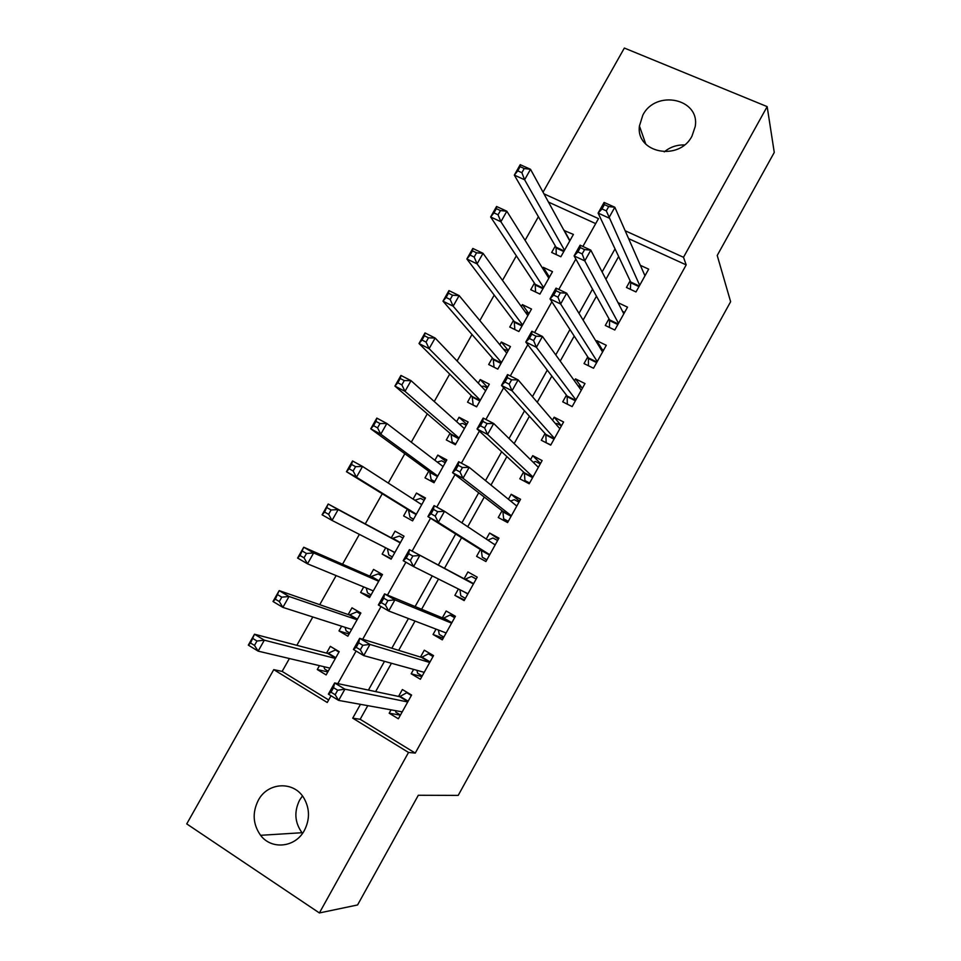 <?xml version="1.0" encoding="UTF-8"?>
<svg xmlns="http://www.w3.org/2000/svg" width="961" height="961" viewBox="0 0 961 961"><rect width="100%" height="100%" fill="white"/><g stroke="black" fill="none" stroke-linecap="round" stroke-linejoin="round"><path stroke-width="1.44" d="M692.004 136.066C679.139 161.7 635.653 152.991 639.437 125.987L642.813 115.176C655.714 89.253 700.305 98.575 695.199 126.6L692.004 136.066M302.523 833.343L302.006 832.719C294.727 822.532 293.934 811.649 299.628 800.081L302.439 795.96M304.397 830.388C295.471 847.554 271.555 850.125 260.587 835.313C252.911 824.382 252.13 812.718 258.281 800.321C267.747 782.014 294.042 780.704 304.024 798.291C309.826 808.706 309.947 819.409 304.397 830.388M543.049 192.188L624.35 48.05L767.166 106.623L774.266 152.439L717.218 255.458L730.624 301.706L458.193 795.408L418.311 795.264L357.576 904.962L319.388 912.95L186.734 823.901L273.753 669.637L327.245 702.503L331.028 695.752M289.393 658.537L282.138 671.415L273.753 669.637M538.4 216.706L525.078 240.334M516.357 255.83L502.507 280.396M494.218 295.099L479.839 320.602M471.995 334.524L457.088 360.976M449.688 374.105L434.252 401.518M427.297 413.831L411.308 442.204M404.821 453.724L388.28 483.059M382.25 493.762L365.276 523.901M359.378 534.364L342.548 564.215M336.134 575.591L319.737 604.685M312.818 616.974L296.841 645.324M630.14 280.84L626.452 287.471L635.99 291.952L648.675 269.164L640.374 265.332M608.998 318.8L605.286 325.455L614.788 330.019L627.521 307.16L618.031 302.667M587.76 356.903L584.036 363.582L593.514 368.243L606.295 345.299L596.793 340.687L596.264 341.648M566.449 395.139L562.714 401.842L572.155 406.611L584.985 383.571L575.519 378.874L574.426 380.82M545.055 433.519L541.307 440.258L550.713 445.123L563.59 421.999L554.161 417.194L552.515 420.149M523.589 472.055L519.817 478.806L529.199 483.767L542.124 460.559L532.718 455.658L530.508 459.622M502.026 510.723L498.254 517.511L507.6 522.568L520.574 499.276L511.204 494.278L508.417 499.252M480.392 549.548L476.596 556.359L485.918 561.524L498.939 538.136L489.605 533.031L486.254 539.037M458.421 588.985L454.865 595.352L464.151 600.613L477.221 577.141L467.923 571.939L464.115 578.762M436.054 629.119L433.063 634.488L442.3 639.858L455.418 616.289L446.156 610.992L442.336 617.839M413.602 669.409L411.164 673.781L420.377 679.247L433.543 655.594L424.306 650.189L420.474 657.06M327.797 671.943L317.286 669.541L319.472 665.649M317.286 669.541L326.127 674.91L339.185 651.666L330.32 646.357L326.524 653.108M349.071 634.044L338.993 630.921L341.635 626.212M338.993 630.921L347.87 636.194L360.868 613.022L351.978 607.82L348.194 614.547M370.273 596.288L360.615 592.444L363.714 586.931M360.615 592.444L369.529 597.61L382.478 574.534L373.553 569.417L369.781 576.132M391.391 558.665L382.154 554.101L385.709 547.794M382.154 554.101L391.103 559.182L404.004 536.178L395.043 531.169L391.295 537.86M425.026 498.747L416.461 493.065L413.086 499.083M407.368 509.234L403.62 515.913L412.593 520.886L425.459 497.978L416.461 493.065M445.952 461.472L437.796 455.094L434.889 460.271M428.738 471.214L425.002 477.857L434.012 482.734L446.829 459.911L437.796 455.094M466.794 424.342L459.058 417.266L456.607 421.615M450.036 433.327L446.312 439.946L455.358 444.727L468.115 421.987L459.058 417.266M487.563 387.331L480.236 379.571L478.254 383.103M471.25 395.572L467.539 402.166L476.608 406.851L489.329 384.196L480.236 379.571M508.261 350.465L501.342 342.02L499.816 344.735M492.38 357.96L488.693 364.531L497.798 369.12L510.459 346.549L501.342 342.02M528.874 313.718L522.364 304.601L521.294 306.499M513.438 320.493L509.762 327.04L518.892 331.533L531.517 309.046L522.364 304.601M549.079 276.552L543.313 267.326L542.701 268.419M534.424 283.159L530.748 289.681L539.926 294.078L552.503 271.675L543.313 267.326M282.138 671.415L328.662 699.968M595.688 223.613L548.467 202.074M555.326 245.956L551.674 252.455L560.864 256.767L573.405 234.436L564.023 230.484M367.775 705.65L360.159 719.296L415.248 753.088L686.19 264.9L628.638 238.64M618.644 256.515L605.923 279.291M596.469 296.216L583.111 320.121M574.21 336.074L560.227 361.108M551.854 376.087L537.235 402.263M529.415 416.257L514.159 443.574M506.891 456.583L490.987 485.065M484.272 497.077L467.719 526.724M461.568 537.728L444.487 568.311M438.504 579.027L421.627 609.25M415.02 621.07L398.671 650.345M391.451 663.27L375.631 691.596M391.055 709.855L389.181 713.218L398.359 718.792L411.584 695.043L402.383 689.53L398.539 696.437M767.166 106.623L683.499 257.284L625.167 230.76M686.19 264.9L683.499 257.284M415.248 753.088L408.521 752.451L319.388 912.95M360.459 704.341L352.723 718.167L408.521 752.451M615.028 248.875L602.127 271.963M592.529 289.129L578.99 313.358M569.945 329.539L555.758 354.909M547.277 370.105L532.442 396.641M524.502 410.84L509.018 438.54M501.654 451.73L485.509 480.608M478.698 492.789L461.893 522.856M455.658 534.016L438.324 565.032M432.246 575.903L415.116 606.547M408.413 618.536L391.824 648.231M384.484 661.348L368.423 690.082M582.883 246.46L598.487 218.627L543.95 193.834M337.828 683.619L356.087 651.053M362.693 639.257L381.036 606.535M387.463 595.087L405.89 562.209M412.113 551.097L430.54 518.231M436.799 507.072L455.009 474.578M461.4 463.178L479.383 431.105M485.906 419.464L503.648 387.812M510.303 375.943L527.817 344.699M534.604 332.602L551.878 301.778M558.797 289.441L575.843 259.026M360.159 719.296L352.723 718.167M400.389 715.152L389.181 713.218M569.332 239.601L564.179 230.184M421.843 676.616L411.164 673.781M443.213 638.224L433.063 634.488M464.499 599.976L454.865 595.352M498.411 539.073L489.605 533.031M519.505 501.198L511.204 494.278M540.514 463.454L532.718 455.658M561.416 425.819L554.161 417.194M581.609 387.391L575.519 378.874M602.018 349.287L596.793 340.687M664.255 151.862C670.165 147.033 676.868 144.739 684.388 144.967M395.476 710.647L395.896 712.233L400.473 715.008M408.269 693.061L406.755 692.725L411.344 695.476M337.671 690.214L333.551 687.704L331.028 692.208L335.149 694.719L337.671 690.214L344.903 689.181L338.62 700.401L328.374 694.13L334.644 682.947L344.903 689.181L407.728 701.962M402.215 711.861L338.62 700.401L335.149 694.719M333.551 687.704L334.644 682.947L399.62 696.665L406.755 692.725M331.028 692.208L328.374 694.13M337.143 650.441L335.437 649.972L327.749 653.432L254.509 634.212L264.335 640.182L258.149 651.138L329.935 668.123M338.945 652.075L335.437 649.972M328.206 671.21L324.698 669.084L323.869 666.694M254.485 645.42L258.149 651.138L248.322 645.131L254.509 634.212L250.545 643.017L254.485 645.42L256.971 641.023L253.031 638.621M335.377 658.441L264.335 640.182L256.971 641.023M248.322 645.131L250.545 643.017M416.966 670.334L417.603 673.253L422.191 675.979M433.051 655.306L428.426 653.828L433.027 656.519M362.838 645.299L358.705 642.837L356.195 647.318L360.327 649.78L362.838 645.299L369.973 644.423L363.714 655.594L353.42 649.456L359.666 638.32L369.973 644.423L429.711 662.489M424.221 672.34L363.714 655.594L360.327 649.78M358.705 642.837L359.666 638.32L421.507 657.384L428.426 653.828M356.195 647.318L353.42 649.456M438.456 630.044L439.237 634.428L443.838 637.095M454.937 617.178L450.024 615.064L454.637 617.707M387.908 600.577L383.751 598.174L381.253 602.631L385.397 605.034L387.908 600.577L394.923 599.856L388.7 610.98L378.358 604.974L384.58 593.886L394.923 599.856L451.598 623.16M446.132 632.975L388.7 610.98L385.397 605.034M383.751 598.174L384.58 593.886L443.321 618.247L450.024 615.064M381.253 602.631L378.358 604.974M459.947 589.754L460.787 595.748L465.4 598.367M476.188 579.002L471.527 576.456L476.163 579.051M412.858 556.035L408.689 553.692L406.203 558.125L410.371 560.479L412.858 556.035L419.777 555.494L413.578 566.57L403.2 560.683L409.386 549.644L473.413 583.976L465.052 579.255L471.527 576.456M467.971 593.766L413.578 566.57L410.371 560.479M408.689 553.692L409.386 549.644L465.052 579.255M406.203 558.125L403.2 560.683M486.783 559.975L482.254 557.2L486.891 559.77M487.9 540.13L492.957 537.992L497.606 540.526M482.254 557.2L481.293 550.112L427.921 516.586L434.096 505.594L444.523 511.3L495.143 544.947M437.711 511.696L444.523 511.3L438.348 522.34L427.921 516.586L431.045 513.823L435.225 516.129L437.711 511.696L433.519 509.402L431.045 513.823M489.714 554.689L438.348 522.34L435.225 516.129M434.096 505.594L433.519 509.402M360.735 613.262L356.831 611.869L349.372 614.956L279.171 590.619L289.045 596.481L282.882 607.388L351.666 629.431M360.363 613.935L356.831 611.869M349.66 632.987L346.14 630.909L345.059 627.317M279.303 601.538L282.882 607.388L273.008 601.502L279.171 590.619L275.351 599.183L279.303 601.538L281.789 597.165L277.825 594.811M357.084 619.773L289.045 596.481L281.789 597.165M273.008 601.502L275.351 599.183M381.901 575.579L378.166 573.897L370.91 576.624L303.736 547.229L313.646 552.947L307.508 563.819L373.3 590.871M381.697 575.927L378.166 573.897M371.042 594.907L367.51 592.865L366.237 587.964M304.024 557.836L307.508 563.819L297.598 558.053L303.736 547.229L300.048 555.53L304.024 557.836L306.487 553.476L302.511 551.182M378.706 581.261L313.646 552.947L306.487 553.476M297.598 558.053L300.048 555.53M399.404 536.07L402.959 538.052L399.404 536.07L392.364 538.436L328.194 504.008L338.152 509.606L332.038 520.43L394.863 552.467M392.34 556.972L388.797 554.965L387.391 548.659M328.638 514.327L332.038 520.43L322.091 514.796L328.194 504.008L324.638 512.069L328.638 514.327L331.089 509.979L327.1 507.732M400.244 542.881L338.152 509.606L331.089 509.979M322.091 514.796L324.638 512.069M424.137 500.321L420.57 498.375L414.888 500.249M413.554 519.168L409.999 517.198L413.482 519.3M421.711 504.657L362.549 466.445L356.459 477.221L346.465 471.707L408.413 509.883L409.999 517.198M349.131 468.788L346.465 471.707L352.543 460.968L362.549 466.445L355.594 466.674L351.582 464.475L349.131 468.788L353.143 470.998L355.594 466.674M353.143 470.998L356.459 477.221L416.353 514.195M351.582 464.475L352.543 460.968M507.913 522.015L503.636 518.808L508.297 521.318M510.627 501.053L514.303 499.66L518.964 502.159M503.636 518.808L502.867 511.372L452.547 472.68L458.685 461.724L469.172 467.31L516.79 506.063M462.457 467.551L469.172 467.31L463.022 478.29L452.547 472.68L455.778 469.701L459.983 471.959L462.457 467.551L458.241 465.304L455.778 469.701M511.384 515.769L463.022 478.29L459.983 471.959M458.685 461.724L458.241 465.304M445.243 462.734L441.664 460.812L437.255 462.085M434.696 481.509L431.129 479.575L434.456 481.954M442.949 466.457L386.851 423.465L380.784 434.192L370.754 428.81L429.735 471.935L431.129 479.575M373.529 425.687L370.754 428.81L376.808 418.107L386.851 423.465L379.991 423.537L375.955 421.386L373.529 425.687L377.553 427.849L379.991 423.537M377.553 427.849L380.784 434.192L437.76 476.067M375.955 421.386L376.808 418.107M527.529 482.89L524.946 480.548L529.619 483.023M533.199 462.265L535.565 461.472L540.25 463.923M524.946 480.548L524.37 472.788L477.064 428.954L483.179 418.047L493.702 423.501L538.352 467.322M487.095 423.585L493.702 423.501L487.575 434.444L477.064 428.954L480.404 425.771L484.632 427.969L487.095 423.585L482.866 421.386L480.404 425.771M532.971 476.992L487.575 434.444L484.632 427.969M483.179 418.047L482.866 421.386M466.265 425.279L462.685 423.405L459.466 424.173M455.766 443.982L452.187 442.096L455.238 444.667M464.391 428.606L411.044 380.664L405.001 391.343L394.923 386.082L450.973 434.132L452.187 442.096M397.806 382.766L394.923 386.082L400.953 375.427L411.044 380.664L404.281 380.592L400.232 378.49L397.806 382.766L401.854 384.88L404.281 380.592M401.854 384.88L405.001 391.343L459.082 438.084M400.232 378.49L400.953 375.427M546.761 443.081L550.869 444.859M555.59 423.765L556.755 423.441L561.452 425.831M546.172 442.444L545.8 434.348L501.486 385.409L507.564 374.562L518.135 379.883L559.843 428.738M511.624 379.811L518.135 379.883L512.033 390.779L501.486 385.409L504.933 382.034L509.174 384.184L511.624 379.811L507.384 377.673L504.933 382.034M554.473 438.372L512.033 390.779L509.174 384.184M507.564 374.562L507.384 377.673M487.215 387.956L483.611 386.118L481.533 386.526M476.752 406.599L473.869 405.434M485.617 390.803L435.141 338.044L429.123 348.675L419.008 343.533L472.139 396.461L473.16 404.737M421.999 340.026L419.008 343.533L425.014 332.926L435.141 338.044L428.474 337.816L424.414 335.761L421.999 340.026L426.059 342.092L428.474 337.816M426.059 342.092L429.123 348.675L480.32 400.244M424.414 335.761L425.014 332.926M577.825 385.541L582.582 387.884M567.326 404.173L567.134 396.04L525.787 342.056L531.853 331.245L542.46 336.446L581.249 390.286M536.046 336.218L542.46 336.446L536.394 347.293L525.787 342.056L529.355 338.476L533.607 340.578L536.046 336.218L531.793 334.128L529.355 338.476M575.903 399.884L536.394 347.293L533.607 340.578M531.853 331.245L531.793 334.128M508.093 350.777L503.456 349.119M506.771 353.131L459.142 295.592L453.148 306.187L442.985 301.165L493.221 358.933L494.038 367.234M446.084 297.466L442.985 301.165L448.967 290.606L459.142 295.592L452.571 295.231L448.487 293.225L446.084 297.466L450.168 299.484L452.571 295.231M450.168 299.484L453.148 306.187L501.486 362.537M448.487 293.225L448.967 290.606M600.457 348.531L603.628 350.068M588.408 365.733L588.408 357.888L550.004 298.883L556.035 288.12L566.69 293.201L602.571 351.978M560.371 292.817L566.69 293.201L560.635 304L550.004 298.883L553.668 295.111L557.945 297.153L560.371 292.817L556.095 290.775L553.668 295.111M597.249 361.552L560.635 304L557.945 297.153M556.035 288.12L556.095 290.775M528.886 313.718L525.223 311.965M527.841 315.592L483.035 253.32L477.064 263.879L466.866 258.977L514.231 321.539L514.832 329.527M470.073 255.085L466.866 258.977L472.812 248.455L483.035 253.32L476.56 252.815L472.464 250.857L470.073 255.085L474.169 257.043L476.56 252.815M474.169 257.043L477.064 263.879L522.58 324.962M472.464 250.857L472.812 248.455M622.584 311.436L624.602 312.397M609.454 327.461L609.586 319.869L574.101 255.902L580.12 245.175L590.811 250.136L623.809 313.827M584.588 249.596L590.811 250.136L584.781 260.887L574.101 255.902L577.885 251.914L582.174 253.92L584.588 249.596L580.3 247.614L577.885 251.914M618.512 323.352L584.781 260.887L582.174 253.92M580.12 245.175L580.3 247.614M549.62 276.804L547.253 275.687M548.827 278.197L506.831 211.228L500.885 221.739L490.639 216.958L535.169 284.288L535.577 292M493.954 212.874L490.639 216.958L496.573 206.483L506.831 211.228L500.453 210.579L496.332 208.669L493.954 212.874L498.062 214.796L500.453 210.579M498.062 214.796L500.885 221.739L543.59 287.543M496.332 208.669L496.573 206.483M644.326 274.329L645.504 274.87M630.428 289.333L630.692 281.993L598.114 213.09L604.097 202.423L614.824 207.252L644.975 275.807M608.709 206.567L614.824 207.252L608.83 217.955L598.114 213.09L601.994 208.921L606.295 210.867L608.709 206.567L604.397 204.621L601.994 208.921M639.69 285.297L606.295 210.867M604.097 202.423L604.397 204.621M570.257 240.034L568.9 239.397M569.753 240.947L530.52 169.304L524.61 179.767L514.327 175.106L556.023 247.169L556.275 254.617M517.739 170.842L514.327 175.106L520.225 164.679L530.52 169.304L524.238 168.511L520.117 166.649L517.739 170.842L521.871 172.704L524.238 168.511M521.871 172.704L524.61 179.767L564.527 250.244M520.117 166.649L520.225 164.679M407.908 701.65L399.62 696.665M408.149 701.218L400.281 696.485M328.482 653.312L335.785 657.708M327.749 653.432L335.557 658.129M429.831 662.273L421.507 657.384M430.047 661.889L422.155 657.24M451.67 623.04L443.321 618.247M451.85 622.704L443.934 618.151M467.851 593.982L463.61 591.58M473.581 583.663L465.641 579.207M489.521 555.05L481.545 550.653M489.69 554.749L481.293 550.112M495.239 544.779L493.245 543.686M350.068 614.872L357.408 619.184M349.372 614.956L357.204 619.569M371.583 576.576L378.958 580.816M370.91 576.624L378.766 581.141M393.025 538.424L400.413 542.581M392.364 538.436L400.256 542.869M389.83 549.896L394.755 552.671M419.489 503.216L421.807 504.489M408.413 509.883L416.317 514.243M408.737 510.447L416.149 514.543M511.108 516.273L503.108 511.961M511.3 515.925L502.867 511.372M429.735 471.935L437.675 476.212M430.035 472.548L437.483 476.56M532.61 477.641L524.586 473.413M532.838 477.245L524.37 472.788M450.973 434.132L458.938 438.324M451.262 434.78L458.733 438.709M554.041 439.141L545.992 434.997M554.281 438.709L545.8 434.348M472.139 396.461L480.14 400.569M472.404 397.145L479.899 401.001M575.387 400.797L567.302 396.737M575.663 400.317L567.134 396.04M493.221 358.933L501.246 362.958M493.461 359.654L500.993 363.426M596.661 362.597L588.552 358.621M596.949 362.081L588.408 357.888M514.231 321.539L522.291 325.491M514.447 322.295L522.003 325.995M617.851 324.542L609.706 320.65M618.163 323.977L609.586 319.869M535.169 284.288L543.253 288.144M535.361 285.081L542.941 288.696M638.957 286.618L630.788 282.81M639.293 286.018L630.692 281.993M556.023 247.169L564.131 250.953M556.203 247.998L563.795 251.542M639.437 125.987L645.78 144.126M260.587 835.313L302.006 832.719M407.993 701.482L399.944 696.641M328.109 653.432L335.641 657.961M429.927 662.093L421.867 657.36M451.766 622.872L443.718 618.235M473.521 583.783L465.472 579.267M495.191 544.863L494.122 544.274M349.768 614.968L357.3 619.401M371.354 576.648L378.862 580.973M392.845 538.472L400.353 542.689M420.522 503.876L421.759 504.561"/></g></svg>
